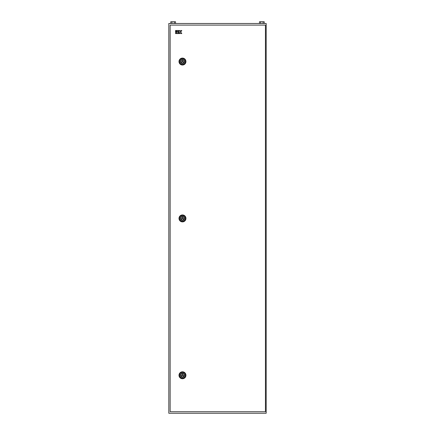 <?xml version="1.0" encoding="UTF-8"?>
<svg xmlns="http://www.w3.org/2000/svg" width="435" height="435" viewBox="0 0 435 435"><rect width="100%" height="100%" fill="white"/><g stroke="black" fill="none" stroke-linecap="round" stroke-linejoin="round"><path stroke-width="0.65" d="M168.818 23.479L266.182 23.479L266.182 413.25L168.818 413.25L168.818 23.479M260.668 23.479L260.668 21.75L259.477 21.75L259.477 23.479M260.668 21.75L263.039 21.75L263.039 23.479M263.039 21.75L264.224 21.75L264.224 23.479M171.961 23.479L171.961 21.75L170.776 21.75L170.776 23.479M171.961 21.75L174.332 21.75L174.332 23.479M174.332 21.75L175.522 21.75L175.522 23.479M180.742 61.558A1.729 1.729 0 0 0 182.472 63.292A1.729 1.729 0 0 0 184.201 61.558A1.729 1.729 0 0 0 182.472 59.829A1.729 1.729 0 0 0 180.742 61.558M179.008 61.558A3.464 3.464 0 0 0 182.472 65.022A3.464 3.464 0 0 0 185.935 61.558A3.464 3.464 0 0 0 182.472 58.1A3.464 3.464 0 0 0 179.008 61.558M181.536 62.102L183.407 62.102L182.472 60.476L181.536 62.102M180.742 218.419A1.729 1.729 0 0 0 182.472 220.148A1.729 1.729 0 0 0 184.201 218.419A1.729 1.729 0 0 0 182.472 216.69A1.729 1.729 0 0 0 180.742 218.419M179.008 218.419A3.464 3.464 0 0 0 182.472 221.883A3.464 3.464 0 0 0 185.935 218.419A3.464 3.464 0 0 0 182.472 214.955A3.464 3.464 0 0 0 179.008 218.419M181.536 218.963L183.407 218.963L182.472 217.337L181.536 218.963M180.742 375.28A1.729 1.729 0 0 0 182.472 377.009A1.729 1.729 0 0 0 184.201 375.28A1.729 1.729 0 0 0 182.472 373.551A1.729 1.729 0 0 0 180.742 375.28M179.008 375.28A3.464 3.464 0 0 0 182.472 378.738A3.464 3.464 0 0 0 185.935 375.28A3.464 3.464 0 0 0 182.472 371.816A3.464 3.464 0 0 0 179.008 375.28M181.536 375.818L183.407 375.818L182.472 374.198L181.536 375.818M170.139 25.105L170.139 411.733L265.442 411.733L265.442 25.105L170.139 25.105M175.55 33.566L176.382 33.566L176.382 31.624L175.55 31.624L175.55 33.566M176.382 30.51L175.55 30.51L175.55 31.347L176.382 31.347L176.382 30.51M178.573 30.51L176.659 30.51L176.659 31.347L178.573 31.347L178.573 30.51M176.659 31.624L176.659 33.566L178.573 33.566L178.573 32.734L177.491 32.734L178.573 32.456L178.573 31.624L176.659 31.624M178.85 33.566L179.688 33.566L179.688 32.456L180.77 33.566L181.797 33.566L180.688 32.038L181.797 30.51L180.77 30.51L179.965 31.624L179.688 30.51L178.85 30.51L178.85 33.566M179.595 61.558A2.876 2.876 0 0 1 182.472 58.681A2.876 2.876 0 0 1 185.348 61.558A2.876 2.876 0 0 1 182.472 64.434A2.876 2.876 0 0 1 179.595 61.558M184.462 61.558A1.99 1.99 0 0 0 182.472 59.568A1.99 1.99 0 0 0 180.481 61.558A1.99 1.99 0 0 0 182.472 63.548A1.99 1.99 0 0 0 184.462 61.558M179.595 218.419A2.876 2.876 0 0 1 182.472 215.542A2.876 2.876 0 0 1 185.348 218.419A2.876 2.876 0 0 1 182.472 221.295A2.876 2.876 0 0 1 179.595 218.419M184.462 218.419A1.99 1.99 0 0 0 182.472 216.429A1.99 1.99 0 0 0 180.481 218.419A1.99 1.99 0 0 0 182.472 220.409A1.99 1.99 0 0 0 184.462 218.419M179.595 375.28A2.876 2.876 0 0 1 182.472 372.403A2.876 2.876 0 0 1 185.348 375.28A2.876 2.876 0 0 1 182.472 378.156A2.876 2.876 0 0 1 179.595 375.28M184.462 375.28A1.99 1.99 0 0 0 182.472 373.29A1.99 1.99 0 0 0 180.481 375.28A1.99 1.99 0 0 0 182.472 377.27A1.99 1.99 0 0 0 184.462 375.28"/></g></svg>
